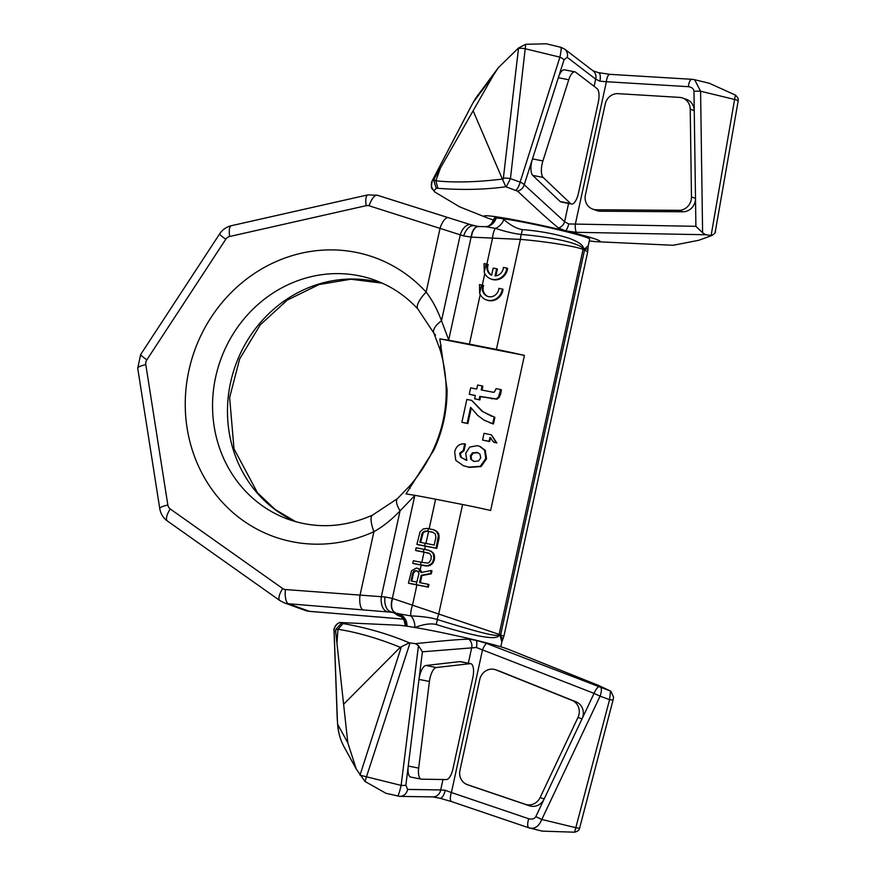 <?xml version="1.0" encoding="UTF-8"?>
<svg xmlns="http://www.w3.org/2000/svg" width="876" height="876" viewBox="0 0 876 876"><rect width="100%" height="100%" fill="white"/><g stroke="black" fill="none" stroke-linecap="round" stroke-linejoin="round"><path stroke-width="1.31" d="M435.197 192.381L433.992 190.661L436.237 188.307L437.912 188.318C462.342 190.169 484.986 189.654 505.846 186.752L517.552 191.143C538.433 210.623 550.237 221.365 558.494 228.001L565.622 230.837L576.32 232.315L705.749 234.746L711.761 235.556L698.72 240.298L673.14 245.28L597.093 241.721A59.349 3.175 -167.7 0 0 565.524 230.87A59.349 3.175 12.3 0 0 503.58 217.949A59.349 3.175 12.3 0 0 486.607 217.631L459.561 206.802L434.518 191.822C431.715 186.665 430.466 191.264 432.229 180.719L470.806 106.839A41.895 22.152 -139 0 1 471.255 106.051L473.861 101.298M493.834 220.062A59.349 3.175 12.3 0 1 486.607 217.631M517.552 191.143A8.475 7.665 133.2 0 0 524.242 184.759L564.593 221.694L568.732 223.96A8.475 3.34 103.6 0 1 565.622 230.837M568.568 203.473L564.593 221.694A8.475 7.709 130.1 0 1 558.483 228.001M543.164 177.445L570.539 203.517A12.713 4.719 101.1 0 0 571.535 204.053A12.713 4.719 101.1 0 0 578.456 193.202L598.275 102.306A12.713 4.719 101.1 0 0 597.038 88.564L575.685 72.226A12.713 4.719 101.1 0 0 574.886 71.865A12.713 4.719 101.1 0 0 568.754 79.76L542.912 160.932A12.713 4.719 101.1 0 0 543.164 177.445L532.728 175.408A12.713 4.719 -78.9 0 1 532.477 158.895L524.242 184.759A8.475 2.343 -162.3 0 0 520.125 182.109A8.475 3.143 109.5 0 1 515.964 190.333M437.912 188.318L435.821 180.828L440.442 167.984L493.385 75.27L473.5 102.021A55.1 53.502 36.6 0 1 477.54 95.67L498.367 67.66L518.537 47.961L525.699 44.293L510.445 178.638L506.24 186.884M505.846 186.752L502.353 179.076C476.894 182.175 454.721 182.756 435.821 180.828M436.237 188.307L433.751 180.401L435.93 180.412M433.751 180.401L434.737 177.839L432.229 180.719M440.442 167.984L434.737 177.839M589.296 240.889A59.349 3.175 -167.7 0 0 597.093 241.721M502.495 218.65L503.799 219.526C510.38 225.231 516.544 228.592 522.271 229.611C547.358 231.494 568.261 237.341 573.627 240.133C579.693 242.794 582.978 245.444 583.493 248.094L583.821 249.638L588.267 245.619L589.679 239.126A48.749 2.606 -167.7 0 0 561.33 230.487A48.749 2.606 12.3 0 0 496.144 218.047M592.975 70.781L598.505 72.642A8.475 3.34 103.6 0 1 599.863 81.183L606.389 81.72L575.302 224.289A8.475 3.044 92.1 0 0 576.32 232.315M711.126 235.458L735.347 95.057L709.308 83.264L694.646 79.716L700.581 91.213L702.596 232.742L695.905 226.326L568.732 223.96M599.863 81.183L595.68 79.125A8.475 7.742 -52.6 0 0 593.107 70.879L564.637 49.089L561.001 47.348L546.328 43.8L525.699 44.293M682.656 98.024A12.713 11.793 -70.1 0 0 679.568 97.389L618.084 93.666A12.713 11.793 -70.1 0 0 605.239 103.992L585.42 194.888A12.713 11.793 -70.1 0 0 592.68 209.112L596.709 210.569A12.713 11.793 109.9 0 0 600.388 211.226L682.952 211.784A12.713 11.793 109.9 0 0 695.5 198.37L694.252 110.639L690.222 109.182A12.713 11.793 -70.1 0 0 682.656 98.024L686.685 99.481A12.713 11.793 109.9 0 1 694.252 110.639L693.978 91.268C693.672 88.717 691.81 87.184 688.383 86.68L606.389 81.72A8.475 3.066 -86.5 0 1 609.893 74.34L598.505 72.642M735.347 95.057C737.942 97.367 738.818 99.382 737.986 101.101M693.978 91.268A8.475 1.205 -0.8 0 1 700.581 91.213L734.92 99.535A5.727 1.281 9.9 0 1 738.118 101.287L738.271 100.335M715.221 231.133C716.086 232.041 714.925 233.509 711.761 235.556L698.72 240.298M702.596 232.742L705.749 234.746M682.952 211.784L678.922 210.328L596.359 209.769A12.713 11.793 -70.1 0 1 592.68 209.112M678.922 210.328A12.713 11.793 -70.1 0 0 691.471 196.914L690.222 109.182M568.754 79.76L558.33 77.723A12.713 4.719 -78.9 0 1 564.462 69.817L574.886 71.865M532.728 175.408L560.103 201.469A12.713 4.719 -78.9 0 0 561.111 202.017L571.535 204.053M594.103 86.33L595.68 79.125L567.21 57.334L564.034 59.809L532.477 158.895L542.912 160.932M473.171 110.891L502.353 179.076M498.367 67.66L493.385 75.27M560.673 47.622C561.549 46.877 561.297 50.052 559.917 57.159L520.125 182.109L510.445 178.638A5.727 1.139 -173.4 0 0 503.361 178.222L502.966 179.668M337.38 720.05L334.117 631.103A8.475 8.453 109.5 0 1 339.833 622.507L397.748 625.179A59.349 3.175 12.3 0 1 476.248 640.301A59.349 3.175 -167.7 0 1 508.233 649.269L598.505 685.415L610.879 691.23L486.673 643.477L476.336 640.345L468.835 639.162C457.984 639.436 444.723 640.619 415.476 643.652L409.333 642.831C388.889 634.147 366.781 627.72 343.02 623.559L339.8 622.464L337.37 623.756C334.555 626.997 333.449 629.351 334.041 630.808L337.227 718.681A41.895 18.703 165.2 0 0 337.38 720.05L337.786 726.171A55.1 55.1 0 0 0 344.323 747.294L344.323 747.294A55.1 54.476 -28.8 0 1 337.764 724.54L347.827 742.881L335.716 632.001L334.041 630.808M598.68 686.806A8.475 3.175 -68.3 0 0 594.07 693.376L476.391 647.506A8.475 3.34 -76.4 0 0 476.336 640.345M451.677 801.639L529.027 827.875A8.475 3.175 108.7 0 1 528.765 818.764L451.403 792.528A8.475 3.175 108.7 0 0 451.677 801.639L439.905 798.222A8.475 3.34 -76.4 0 0 445.26 790.294L451.403 792.528L482.49 649.959A8.475 3.175 -69.9 0 1 486.673 643.477M572.072 700.406L496.035 669.91A12.713 11.793 -70.1 0 0 495.685 669.779A12.713 11.793 -70.1 0 0 479.763 679.469L459.944 770.365A12.713 11.793 -70.1 0 0 467.204 784.589A12.713 11.793 -70.1 0 0 467.423 784.666L525.436 804.332A12.713 11.793 -70.1 0 0 540.142 797.51L577.985 717.433A12.713 11.793 -70.1 0 0 572.072 700.406L576.101 701.862A12.713 11.793 109.9 0 1 582.014 718.889L594.07 693.376L600.049 696.19A8.475 3.405 -70.3 0 0 600.991 687.671M579.43 828.324C579.529 829.955 577.93 831.247 574.623 832.2L609.576 699.639L610.528 691.109M610.879 691.23L613.583 697.11L613.09 699.913A5.727 0.679 14.6 0 1 609.576 699.639L600.049 696.19L541.795 819.465C538.893 826.429 534.765 829.254 529.389 827.94L541.937 831.061M341.399 623.274L335.858 629.373L335.716 632.001M468.331 663.198L471.781 647.364A8.475 7.84 -92.3 0 0 468.835 639.162M397.507 795.999C398.175 796.174 399.379 792.649 401.131 785.4L418.465 645.634L422.407 651.81L476.391 647.506M445.26 790.294L440.694 789.933A8.475 7.851 90.9 0 1 432.843 796.897A8.475 7.851 90.9 0 1 432.832 796.897L439.905 798.222M410.023 642.929L364.974 781.436L356.28 769.084L347.827 742.881M364.974 781.436L385.955 793.295M343.852 704.008L400.266 647.287L409.333 642.831M335.858 629.373L338.037 629.318C356.74 632.154 377.479 638.144 400.266 647.287M337.961 629.745L336.986 642.502M338.037 629.318L343.02 623.559M418.465 645.634L415.476 643.652M411.118 777.143A12.713 4.719 -78.9 0 1 410.8 777.111A12.713 4.719 -78.9 0 1 408.249 766.051L418.991 679.415A12.713 4.719 -78.9 0 1 425.878 665.486L459.78 661.621A12.713 4.719 -78.9 0 1 460.338 661.632L470.773 663.679A12.713 4.719 101.1 0 0 470.215 663.658L436.303 667.523A12.713 4.719 101.1 0 0 429.415 681.451L418.673 768.099A12.713 4.719 101.1 0 0 421.236 779.147A12.713 4.719 101.1 0 0 421.542 779.18L446.377 779.563A12.713 4.719 101.1 0 0 452.991 768.679L472.799 677.783A12.713 4.719 101.1 0 0 470.773 663.679M467.423 784.666L471.452 786.122A12.713 11.793 109.9 0 1 471.244 786.046A12.713 11.793 109.9 0 1 471.025 785.969M471.452 786.122L529.465 805.8A12.713 11.793 109.9 0 0 544.171 798.967L582.014 718.889L577.985 717.433M576.101 701.862L500.065 671.366A12.713 11.793 109.9 0 0 499.714 671.235L495.685 669.779M574.623 832.2L542.211 831.127M579.397 828.981L613.09 699.913M414.819 627.61C423.36 624.227 430.477 623.175 436.182 624.457C457.283 631.289 479.03 636.414 485.403 637.016C492.892 638.133 497.415 637.717 498.97 635.768L499.878 634.662L501.828 642.053L500.798 646.784M500.152 636.195A12.713 9.68 166.2 0 1 500.459 635.593L499.878 634.662L498.97 635.045C497.721 635.845 493.484 635.374 486.257 633.644C480.157 632.362 458.772 626.34 437.266 619.474C430.346 617.492 421.564 616.31 410.921 615.916L394.112 612.959L398.032 615.576A12.713 11.793 109.9 0 1 400.277 615.992M401.077 616.562L398.032 615.576M498.97 635.768A12.713 10.14 46.5 0 1 498.97 635.045A12.713 11.793 109.9 0 0 499.123 634.388L392.349 598.407L384.958 596.961L285.434 589.537A6.362 5.891 109.9 0 1 282.707 588.552L170.251 508.978A6.362 5.891 109.9 0 1 167.842 505.003L145.799 364.613A6.362 5.891 109.9 0 1 146.839 359.861L225.789 239.236A6.362 5.891 109.9 0 1 229.665 236.498L366.19 205.663A6.362 5.891 109.9 0 1 369.103 205.783L463.678 235.918L471.463 237.155L520.399 239.389C544.598 241.327 574.59 246.112 583.077 249.364L499.123 634.388L500.623 634.925A12.713 11.793 109.9 0 1 500.459 635.593L502.802 639.327L501.828 642.053M392.678 598.516A12.713 7.227 109.7 0 0 395.317 612.565L288.434 603.739L309.337 611.306A19.075 17.684 109.9 0 1 305.056 610.375L284.152 602.808A19.075 17.684 109.9 0 0 288.434 603.739A12.713 4.621 94.6 0 1 285.434 589.537M403.387 619.124L309.337 611.306A12.713 4.621 -85.4 0 0 309.786 611.404L305.056 610.375M471.463 237.155A12.713 7.041 -89.2 0 1 478.581 226.523L485.512 226.665L495.422 228.373C505.474 231.625 514.07 233.662 521.209 234.472A12.713 4.577 -87.5 0 0 520.399 239.389L496.407 349.415L469.416 344.137A105.974 5.661 -167.7 0 0 448.83 340.26L439.829 338.837L447.067 389.557A131.4 121.841 109.9 0 1 433.872 450.078L406.015 493.922L415.005 495.345L400.058 510.839C391.408 519.884 382.681 526.826 373.899 531.677L359.959 595.592A12.713 4.621 94.6 0 0 362.96 609.795M439.829 338.837L524.439 355.404L490.626 510.489A48.749 2.606 12.3 0 0 462.594 504.51L435.602 499.221A105.974 5.661 -167.7 0 0 415.005 495.345M463.371 465.704L469.448 467.412L481.099 466.558L486.53 458.838L485.282 450.395L480.212 446.519L477.365 445.676L469.733 447.067L465.693 453.275L466.831 460.36L460.568 457.162L459.604 453.374L463.284 450.363L464.707 443.847C459.276 443.606 455.936 446.377 454.666 452.147L455.794 460.36L463.371 465.704L468.704 467.138L480.355 466.284L485.775 458.564L484.537 450.122L479.468 446.256M465.649 459.966L461.324 457.436L460.349 453.637L464.028 450.636L465.452 444.121L464.707 443.847M482.577 440.048L488.874 441.274L490.133 437.704L493.735 442.227L496.134 442.698L491.403 434.868L484.045 433.302L482.577 440.048L489.618 441.548L490.418 437.89L491.064 438.022M493.735 442.227L496.878 442.971L491.403 434.868M461.882 422.287L467.127 423.316L470.609 407.307L477.672 415.388L484.023 420.13L492.706 423.688L494.163 417.02L482.019 411.293L471.748 400.409L466.853 399.445L461.882 422.287L467.872 423.59L471.244 408.128M489.607 422.67L493.451 423.962L494.907 417.294L494.163 417.02M491.502 416.177L482.764 411.556L471.748 400.409M474.606 398.81L479.851 399.96L480.574 396.62L496.922 399.215L499.298 397.288L500.765 393.521L501.379 389.82L500.634 389.546L496.123 388.67L494.338 392.13L492.706 392.163L481.231 389.919L482.107 385.922L477.617 385.046L476.741 389.043L470.675 387.849L469.273 394.277L475.339 395.47L474.606 398.81L479.095 399.686L479.829 396.346L496.177 398.941L498.553 397.014L500.634 389.546M482.008 390.072L482.851 386.196L482.107 385.922M469.273 394.277L475.318 395.58M473.478 461.236L471.584 459.659L471.091 456.089L473.193 453.067L478 452.761M496.407 349.415A48.749 2.606 12.3 0 1 524.439 355.404M435.591 334.982A21.199 8.891 -24.8 0 1 433.872 333.132A21.199 8.891 -24.8 0 1 441.504 320.769L460.239 234.845A12.713 7.282 -72.7 0 1 470.992 224.793L448.381 217.697A12.713 4.763 -72.5 0 0 440.07 228.198L426.13 292.124C432.164 299.877 437.288 309.425 441.504 320.769L448.83 340.26M414.83 627.457A12.713 9.833 77.3 0 0 410.921 615.916A12.713 4.763 109.7 0 1 412.497 605.185L416.91 584.905A105.974 5.661 -167.7 0 0 409.191 583.416L408.435 583.142A108.087 5.771 -167.7 0 1 416.166 584.642L427.641 586.887L428.2 584.303L419.571 582.606L421.17 575.291L430.543 573.528L431.2 570.517L420.907 572.543L420.458 570.659L417.962 568.371A108.087 5.771 -167.7 0 0 416.341 568.053L411.567 570.725L408.435 583.142M421.564 572.411L419.845 569.312L417.962 568.371M420.217 569.75L421.236 565.097A105.974 5.661 -167.7 0 0 413.505 563.596L412.76 563.334L413.33 560.75A108.087 5.771 -167.7 0 1 421.049 562.239L420.491 564.823A108.087 5.771 -167.7 0 0 412.76 563.334M421.827 562.392L424.05 552.165A105.974 5.661 -167.7 0 0 416.33 550.675L415.574 550.402L416.144 547.818A108.087 5.771 -167.7 0 1 423.875 549.318L423.305 551.902A108.087 5.771 -167.7 0 0 415.574 550.402M424.641 549.46L425.364 546.142A105.974 5.661 -167.7 0 0 417.644 544.642L416.888 544.379L420.02 531.962L423.174 528.973L427.105 528.392A108.087 5.771 -167.7 0 1 428.375 528.633L427.816 531.217A108.087 5.771 -167.7 0 0 426.546 530.976L424.816 531.086L422.331 532.849L419.856 542.255A108.087 5.771 -167.7 0 1 425.188 543.284L424.619 545.868A108.087 5.771 -167.7 0 0 416.888 544.379M417.305 571.064A105.974 5.661 -167.7 0 0 416.516 570.911L415.213 571.108L413.538 573.035L411.775 581.095M425.955 543.438L428.561 531.491A105.974 5.661 -167.7 0 0 427.291 531.239L424.159 531.984L423.075 533.123L420.633 542.397M416.91 584.905L428.386 587.15L428.944 584.566L428.2 584.303M420.338 582.759L421.914 575.554L431.299 573.802L431.956 570.78L431.2 570.517M421.236 565.097L426.13 566.049L430.105 565.48L433.324 562.523L434.584 558.724L434.189 554.607L432.93 552.559L428.758 550.27L423.875 549.318M425.364 546.142L436.839 548.387L439.095 538.039L438.701 533.922L437.431 531.885L434.014 529.86L428.375 528.633M424.05 552.165L428.627 553.063M428.561 531.491L433.138 532.389M486.322 299.888L487.067 300.15A12.592 11.673 -70.1 0 0 503.043 289.266L498.871 288.324A8.859 8.213 109.9 0 1 487.593 296.373A8.859 8.213 109.9 0 1 482.895 285.204L481.515 284.93A108.087 5.771 -167.7 0 0 479.479 284.536L479.687 293.296A12.592 11.673 -70.1 0 0 486.322 299.888A12.592 11.673 -70.1 0 0 502.298 289.003M482.895 285.204L483.651 285.477A8.859 8.213 -70.1 0 0 487.965 296.504M490.878 278.962L491.622 279.225A12.592 11.673 -70.1 0 0 507.609 268.341L503.437 267.399A8.859 8.213 109.9 0 1 495.071 275.907L496.626 268.746L493.199 268.078L491.633 275.239A8.859 8.213 109.9 0 1 487.461 264.278L486.081 264.005A108.087 5.771 -167.7 0 0 484.045 263.61L484.253 272.37A12.592 11.673 -70.1 0 0 490.878 278.962A12.592 11.673 -70.1 0 0 506.854 268.078M495.893 275.83L497.371 269.009L496.626 268.746M487.461 264.278L488.206 264.541A8.859 8.213 -70.1 0 0 491.655 275.141M428.386 587.15L427.641 586.887M416.735 582.058A108.087 5.771 -167.7 0 0 411.008 580.941L412.793 572.762L414.468 570.834L415.772 570.637A108.087 5.771 -167.7 0 1 416.998 570.878L418.761 572.565L418.892 573.944L416.166 584.642M427.816 531.217L432.711 532.181L435.306 534.031L435.876 537.295L434.189 545.047L425.188 543.284M427.291 531.239L426.546 530.976M424.619 545.868L436.095 548.113L438.405 535.543L436.686 531.612L433.27 529.597M420.491 564.823L427.532 565.754L431.386 563.815L432.58 562.25L433.839 558.45L433.445 554.333L432.175 552.285L428.758 550.27M423.305 551.902L429.744 553.61L431.331 556.161L430.992 559.687L429.109 562.469L427.685 563.082L421.049 562.239M436.839 548.387L436.095 548.113M439.095 538.039L438.339 537.776M439.15 535.805L438.405 535.543M438.701 533.922L437.956 533.659M437.431 531.885L436.686 531.612M435.974 530.703L435.23 530.429M422.298 534.765L421.553 534.491M423.075 533.123L422.331 532.849M424.159 531.984L423.415 531.71M425.572 531.36L424.816 531.086M426.13 566.049L425.386 565.776M428.276 566.027L427.532 565.754M430.105 565.48L429.36 565.217M432.131 564.078L431.386 563.815M433.324 562.523L432.58 562.25M434.211 560.443L433.456 560.18M434.584 558.724L433.839 558.45M434.638 556.49L433.894 556.216M434.189 554.607L433.445 554.333M432.93 552.559L432.175 552.285M431.474 551.376L430.718 551.103M419.845 569.312L419.1 569.039M421.203 570.922L420.458 570.659M431.299 573.802L430.543 573.528M421.914 575.554L421.17 575.291M413.538 573.035L412.793 572.762M414.217 571.82L413.472 571.546M415.213 571.108L414.468 570.834M416.516 570.911L415.772 570.637M414.49 495.258A21.199 5.661 40.1 0 0 414.764 495.586L392.349 598.407A12.713 7.271 109 0 0 395.131 612.499M384.958 596.961A12.713 7.139 93.1 0 0 390.444 611.623L394.112 612.959A12.713 12.658 17.3 0 1 405.336 625.99M448.304 340.162A21.199 7.556 -16.5 0 1 448.698 339.954L471.113 237.133A12.713 7.107 -88.6 0 1 478.405 226.512A12.713 7.107 -88.6 0 1 478.493 226.523M463.678 235.918A12.713 7.282 -72.7 0 1 474.431 225.866L474.431 225.866A12.713 7.282 -72.7 0 1 474.551 225.909M478.581 226.523L470.992 224.793A12.713 7.282 -72.7 0 1 471.113 224.836L474.299 225.833M369.103 205.783A12.713 4.763 -72.5 0 1 377.414 195.271L448.381 217.697A12.713 4.763 -72.5 0 1 448.446 217.719L471.113 224.836M441.285 345.44A21.199 7.556 -16.5 0 0 439.993 349.447L433.872 333.132L417.94 309.108A21.199 7.139 -42.4 0 1 426.13 292.124A148.362 137.554 -70.1 0 0 243.506 281.481A148.362 137.554 -70.1 0 0 201.776 472.876A148.362 137.554 -70.1 0 0 373.899 531.677A21.199 5.869 65.4 0 1 372.541 515.11L397.463 498.608A21.199 7.205 47.9 0 0 400.058 510.839L381.323 596.764A12.713 7.139 93.1 0 0 386.82 611.426M403.431 619.179L384.312 617.46A12.713 4.621 -85.4 0 1 383.863 617.361M503.897 636.261L587.687 251.949L584.566 249.912L500.623 634.925L503.897 636.261L502.802 639.327M587.687 251.949L587.982 248.718L583.821 249.638L583.208 248.696A12.713 9.406 -18 0 1 583.493 248.094M584.675 248.521A12.713 10.413 -137.9 0 0 584.697 249.244A12.713 11.793 -70.1 0 1 584.566 249.912L583.077 249.364A12.713 11.793 -70.1 0 0 583.208 248.696C582.496 247.152 579.102 245.357 573.013 243.342C567.604 241.305 546.712 236.487 521.209 234.472A12.713 4.906 -84.4 0 0 522.271 229.611M464.028 450.636L463.284 450.363M474.343 461.455L470.828 459.385L470.335 455.827L472.449 452.804L477.639 452.618L479.982 454.151L480.738 457.787L478.614 460.94L474.343 461.455M489.618 441.548L488.874 441.274M496.878 442.971L496.134 442.698M490.418 437.89L489.673 437.617M467.872 423.59L467.127 423.316M493.451 423.962L492.706 423.688M479.851 399.96L479.095 399.686M480.574 396.62L479.829 396.346M433.992 190.661A8.475 8.399 -136.8 0 1 432.361 180.5L471.255 106.051M691.471 196.914L695.5 198.37L695.905 226.326M600.388 211.226L596.359 209.769M688.383 86.68A8.475 3.066 -86.5 0 1 691.876 79.3L609.893 74.34M567.21 57.334A8.475 7.742 -52.6 0 0 564.637 49.089M570.539 203.517L560.103 201.469M564.034 59.809A8.475 2.343 -162.3 0 0 559.917 57.159L525.578 48.837A5.727 1.139 -173.4 0 0 518.493 48.421L503.361 178.222M418.673 768.099L408.249 766.051L405.873 785.181L407.592 789.418L440.694 789.933L442.971 779.52M405.873 785.181A8.475 1.467 -172.9 0 1 401.131 785.4L359.981 775.183M401.35 646.838L360.135 774.734M429.415 681.451L418.991 679.415L422.407 651.81M425.878 665.486L436.303 667.523M459.78 661.621L470.215 663.658M407.592 789.418A8.475 7.851 90.9 0 1 399.73 796.383L432.832 796.897M540.142 797.51L544.171 798.967L535.816 816.64L541.795 819.465L576.145 827.776A5.727 0.679 14.6 0 0 579.66 828.05M528.765 818.764C532.115 819.575 534.47 818.874 535.816 816.64M525.436 804.332L529.465 805.8M496.035 669.91L500.065 671.366M436.182 624.457A12.713 5.026 106.4 0 0 437.266 619.474A12.713 4.763 -70.3 0 1 438.602 614.536L462.594 504.51M407.001 626.22A12.713 12.286 109.4 0 0 398.974 613.879L397.463 613.342A12.713 12.614 109.1 0 1 405.774 626.044M372.541 515.11C344.191 527.637 316.094 529.027 288.248 519.304A127.162 117.91 109.9 0 1 215.66 377.052A127.162 117.91 109.9 0 1 374.862 280.178C391.397 286.211 405.763 295.858 417.94 309.108M295.76 521.713A127.162 117.91 109.9 0 1 230.585 382.462A127.162 117.91 109.9 0 1 382.177 283.134M439.993 349.447C443.902 362.335 445.983 375.99 446.223 390.4A21.199 2.957 -0.5 0 1 447.067 389.557M446.223 390.4C446.333 410.964 442.03 430.696 433.302 449.596A21.199 0.756 25 0 0 433.872 450.078M429.152 528.786L435.602 499.221M482.282 285.083L484.8 273.575M486.848 264.158L492.52 238.173A12.713 4.577 -87.5 0 1 495.422 228.373A12.713 10.14 -59.9 0 0 503.799 219.526M469.416 344.137L480.234 294.5M419.473 569.488L418.772 572.696M486.081 264.005L484.253 272.37M481.515 284.93L479.687 293.296M433.302 449.596C427.017 462.802 419.308 474.737 410.176 485.413L410.176 485.413A21.199 5.661 40.1 0 0 410.11 488.414M282.707 588.552A12.713 4.621 125.3 0 0 279.838 600.553L284.152 602.808M366.19 205.663A12.713 4.095 -102.7 0 1 367.865 194.877L377.414 195.271A12.713 4.763 -72.5 0 1 377.49 195.304L448.304 217.675M229.665 236.498A12.713 4.095 -102.7 0 1 231.341 225.712C226.38 226.917 222.482 229.643 219.635 233.892L140.675 354.517L137.718 368.205L159.761 508.606C160.636 513.763 163.177 517.891 167.382 520.979L279.838 600.553M225.789 239.236A12.713 1.172 -146.8 0 1 219.635 233.892M146.839 359.861A12.713 1.172 -146.8 0 1 140.675 354.517M145.799 364.613A12.713 2.431 171.1 0 0 137.718 368.205M167.842 505.003A12.713 2.431 171.1 0 0 159.761 508.606M170.251 508.978A12.713 4.621 125.3 0 0 167.382 520.979M491.425 223.796L494.535 217.85A12.713 12.713 -136.9 0 1 488.863 225.909M496.429 216.887A12.713 12.165 -105.5 0 1 487.844 226.358L489.388 225.603A12.713 12.527 -121.9 0 0 494.984 217.576M460.349 453.637L459.604 453.374M461.324 457.436L460.568 457.162M485.282 450.395L484.537 450.122M486.53 458.838L485.775 458.564M481.099 466.558L480.355 466.284M469.448 467.412L468.704 467.138M471.584 459.659L470.828 459.385M477.19 452.563L476.445 452.29M473.193 453.067L472.449 452.804M471.091 456.089L470.335 455.827M473.248 401.734L472.503 401.471M482.764 411.556L482.019 411.293M500.765 393.521L500.021 393.247M499.298 397.288L498.553 397.014M496.922 399.215L496.177 398.941M492.093 398.865L491.348 398.602M477.54 95.67A55.1 55.1 0 0 0 473.839 101.342L470.806 106.839M715.243 231.954L738.118 101.287M694.646 79.716L691.876 79.3M356.28 769.084L344.323 747.294M410.8 777.111L421.236 779.147M385.769 793.251L399.73 796.383M337.786 726.171L337.227 718.681M467.204 784.589L471.244 786.046M529.027 827.875L530.374 828.258M400.89 616.2L404.165 620.504L405.325 625.979M397.463 498.608L410.176 485.413M367.865 194.877L231.341 225.712M382.232 283.156L350.86 279.225L319.05 284.547L287.142 300.183L260.216 324.897L239.652 358.941L229.632 397.551L234.001 448.851L257.489 492.805L275.163 509.503L295.814 521.735M384.312 617.46L309.786 611.404M588.267 245.619L587.982 248.718M485.512 226.665L487.844 226.358M488.293 226.238L491.392 223.829"/></g></svg>
